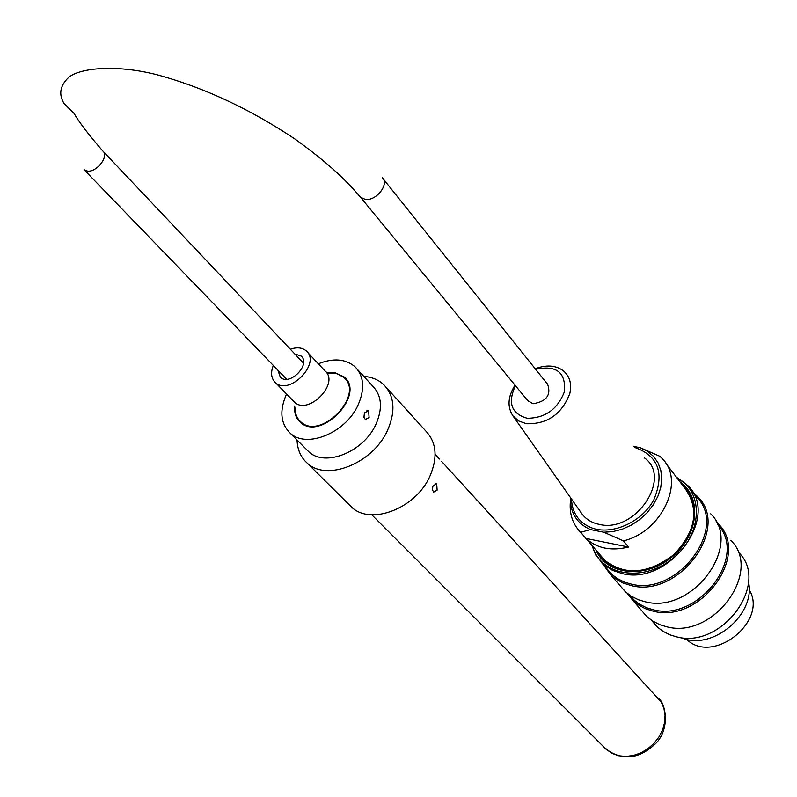 <?xml version="1.0" encoding="UTF-8"?>
<svg xmlns="http://www.w3.org/2000/svg" width="797" height="797" viewBox="0 0 797 797"><rect width="100%" height="100%" fill="white"/><g stroke="black" fill="none" stroke-linecap="round" stroke-linejoin="round"><path stroke-width="1.2" d="M363.93 417.279L364.777 412.428M432.323 489.448L433.01 485.921M327.597 372.737L335.129 372.727L344.294 377.031C366.112 394.943 320.284 441.986 300.23 422.181C295.916 418.226 294.093 412.826 294.751 405.962M436.716 484.118L437.125 490.125L433.638 492.138L432.323 489.567L432.861 486.29L436.228 483.729L436.716 484.118M368.613 411.122L369.111 417.498L365.345 419.491L363.93 417.259L364.398 413.235L368.045 410.674L368.613 411.122M297.042 440.004C297.381 449.687 300.788 457.398 307.263 463.157C326.601 481.826 372.767 463.446 387.412 430.619C395.81 411.411 394.595 396.089 383.746 384.642C378.485 379.751 371.84 376.991 363.791 376.363M306.466 449.438L308.778 451.75C324.897 467.401 363.482 452.029 375.776 424.622C382.859 408.532 381.843 395.701 372.727 386.127L357.335 369.3M386.535 387.721L425.737 430.928C436.527 442.335 437.922 457.428 429.922 476.207C415.984 508.287 370.924 525.801 351.676 507.211L348.917 504.471M286.571 394.027C279.269 410.475 280.484 423.516 290.198 433.16C306.337 448.831 345.31 433.14 357.853 405.484C365.076 389.245 364.129 376.333 355.004 366.759C345.609 358.819 333.385 357.823 318.322 363.781M749.11 589.581C768.746 620.853 713.285 665.236 686.795 639.543M682.89 485.642C701.758 501.971 696.478 537.387 671.453 557.233C646.726 577.446 610.98 575.165 598.886 553.457M601.197 556.137L604.863 560.391C625.187 575.992 648.23 574.039 673.993 554.553C695.97 531.141 699.636 509.094 684.982 488.392L665.973 463.485M633.625 446.34L640.569 447.854L659.906 456.312L662.347 458.723C685.44 481.179 661.928 531.868 623.413 540.874L603.807 532.237L590.418 529.577L580.694 532.316L585.974 538.443C596.893 548.396 611.09 551.265 628.574 547.041L623.413 540.874M580.694 532.316L580.575 532.207C572.654 524.117 569.267 513.896 570.383 501.552M628.574 547.041L585.974 538.443M581.302 512.949L581.88 513.776C586.024 519.315 591.812 522.852 599.254 524.386C635.438 533.552 672.967 477.383 644.235 457.737M535.215 368.752C546.244 364.598 555.559 365.215 563.15 370.615C569.706 376.064 571.937 383.666 569.855 393.419C561.895 414.161 547.429 424.273 526.458 423.735L518.678 420.975L512.889 415.795C507.151 406.878 507.858 396.667 515.021 385.16M515.46 385.688C507.46 402.864 511.385 413.733 527.255 418.286C545.297 418.106 557.711 409.19 564.485 391.536C565.95 372.299 556.336 364.887 535.644 369.29M383.138 178.807L547.639 384.274C551.345 395.053 546.463 401.539 533.004 403.74L527.654 400.512M679.672 637.401L685.809 639.333C716.712 647.861 755.566 612.445 748.513 582.189M680.16 482.065C702.526 497.378 698.59 536.042 671.562 557.402C644.932 579.23 606.298 574.936 595.937 550.03M592.56 546.104C600.201 575.484 643.02 582.886 672.548 558.627C702.585 534.976 704.359 491.54 677.012 477.951M676.404 477.144L688 485.752C720.478 516.765 668.852 586.124 622.019 573.521L612.465 570.343L603.1 564.166L595.708 554.971L591.892 545.347M652.843 621.859L657.844 627.398L662.815 631.204L669.948 634.84L676.264 636.763C721.683 649.704 770.55 583.265 738.779 552.6M693.011 492.347L697.734 496.73C730.7 528.291 678.556 598.467 631.065 585.536L622.925 582.976L614.387 578.064L610.731 574.916L603.329 564.684M696.458 496.88C728.817 527.843 677.659 596.724 631.045 584.052L624.579 582.159L617.286 578.532L612.216 574.687L607.135 569.078M620.773 586.492L625.924 592.191L631.055 596.076L638.427 599.772L644.962 601.715C692.085 614.736 743.501 545.327 710.725 513.856M716.154 521.646L718.276 523.808C750.953 555.23 699.945 624.2 653.042 611.13L645.002 608.549L637.849 604.584L632.918 600.51L627.159 593.247M717.499 524.506C748.692 555.668 698.68 622.377 653.032 609.685L646.636 607.772L639.423 604.136L634.392 600.31L629.67 595.15M642.462 611.518L647.582 617.177L652.673 621.052L659.966 624.748L666.422 626.701C712.966 639.852 763.277 571.618 730.779 540.296M307.363 352.075L324.997 370.904C340.08 383.208 308.27 415.815 294.492 402.146L293.406 401.03M290.347 349.245C296.932 346.964 302.242 347.532 306.277 350.919C321.39 363.213 289.142 396.219 275.344 382.53C271.149 378.386 270.472 372.697 273.321 365.444M328.623 373.106L337.121 373.753L343.846 377.459C365.255 395.023 320.314 441.149 300.648 421.733C296.773 418.196 294.94 413.414 295.159 407.367M294.85 353.998L301.117 356.03C311.308 364.289 289.61 386.485 280.355 377.26L277.874 370.157M441.757 461.553L661.131 701.938L663.891 708.234L665.067 715.258L664.598 722.67L662.486 730.092L658.83 737.165L653.819 743.541L647.682 748.891L640.748 752.946L633.356 755.506L625.864 756.453L618.661 755.755L612.086 753.434L604.285 747.466M640.569 447.854L647.762 451.441L653.699 456.542L658.123 462.977L660.843 470.489L661.739 478.768L660.753 487.495L657.904 496.292L653.321 504.8L647.184 512.65L639.742 519.524L631.314 525.113L622.268 529.198L612.963 531.599L603.807 532.237M590.418 529.577C576.799 523.519 570.124 512.8 570.363 497.418M571.469 498.992C572.087 512.66 578.552 522.184 590.866 527.564C611.179 535.913 641.854 522.463 653.929 499.609C664.768 473.079 658.332 455.685 634.631 447.416M286.651 379.233L84.133 169.761L87.411 171.076C96.726 172.61 109.428 155.973 102.783 150.982C88.766 134.842 79.172 122.3 74.011 113.353L64.198 103.72C58.53 94.674 59.885 86.026 68.263 77.777C78.116 68.612 113.284 63.75 156.65 74.659C203.584 87.351 249.77 108.86 295.189 139.186C328.055 162.967 345.549 179.604 360.583 197.327L528.471 401.509M382.311 177.781C389.554 184.097 376.234 201.143 365.355 199.419L360.583 197.327M658.631 698.471C665.047 702.735 670.666 726.804 656.688 742.555C640.27 758.834 623.523 761.205 606.457 749.638L371.781 514.792M344.294 377.031L345.878 378.734M435.361 483.56L436.228 483.729M366.959 410.485L368.045 410.674M351.676 507.211L307.263 463.157M439.446 459.022L435.102 454.28M308.778 451.75L290.198 433.16M580.575 532.207L604.863 560.391M512.889 415.795L581.88 513.776M629.789 595.239L633.256 599.244M651.418 620.215L656.708 626.332M601.944 563.081L611.07 573.611M632.918 600.51L646.427 616.081M610.731 574.916L624.758 591.095M303.518 363.173L103.351 151.589M275.344 382.53L294.492 402.146M300.648 421.733L303.039 424.153M345.4 379.133L347.691 381.604M301.117 356.03L301.844 356.807"/></g></svg>
